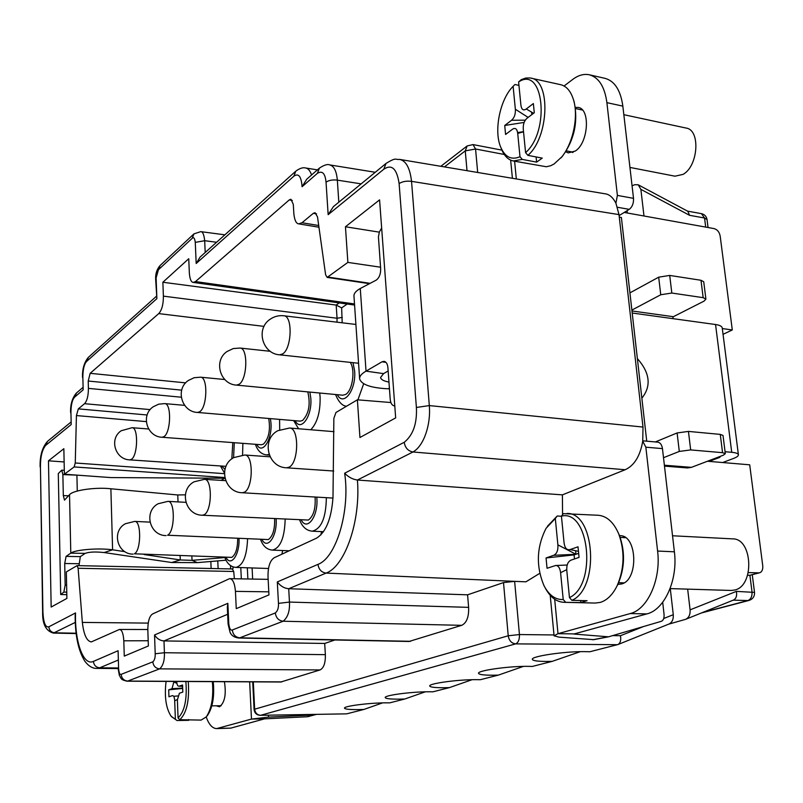 <?xml version="1.0" encoding="UTF-8"?>
<svg xmlns="http://www.w3.org/2000/svg" width="803" height="803" viewBox="0 0 803 803"><rect width="100%" height="100%" fill="white"/><g stroke="black" fill="none" stroke-linecap="round" stroke-linejoin="round"><path stroke-width="1.2" d="M624.232 212.444L713.917 228.574C717.31 229.487 719.398 232.017 720.181 236.142L732.296 329.953L723.041 334.339M707.443 461.253L749.711 464.817L762.76 565.854C763.011 569.779 761.866 572.117 759.347 572.86L748.326 572.589M632.061 185.844L634.691 184.71L638.224 184.79L640.874 189.367L643.986 215.997M224.9 557.533L192.037 560.353L197.367 562.632L171.681 562.522L104.109 552.544C95.366 551.621 89.053 551.902 85.178 553.387L80.33 556.62L78.975 565.663M241.322 578.863L240.78 567.57M232.368 568.966L233.713 571.485L234.386 578.742M232.258 568.966L233.051 568.584L232.97 566.848M226.034 560.193L197.367 562.632M124.897 551.661L112.601 549.814C98.036 547.726 74.468 549.884 70.794 553.147L66.087 556.389L64.712 563.505L65.163 585.106L63.849 592.122L60.697 594.541L58.288 473.579L61.721 470.177L62.875 474.603L63.317 495.602L64.501 500.139L69.53 494.688C73.143 490.091 96.46 487.009 110.874 488.776L177.754 494.969L185.322 494.819M191.867 556.278L192.037 560.353L180.273 559.952L171.681 562.522M110.874 488.776L112.601 549.814L104.109 552.544M180.113 555.857L180.273 559.952L144.199 554.552M69.53 494.688L70.794 553.147L85.178 553.387M210.838 561.488L211.139 568.504M150.171 409.61L84.546 403.688L78.313 408.878L76.426 415.563L75.261 462.99L74.137 466.934L64.391 474.222L63.849 448.706L48.471 460.822L51.161 607.048L66.89 598.416L66.338 571.897L77.088 565.623L78.122 568.263L82.348 622.415C83.773 634.701 86.754 641.195 91.311 641.918L119.446 629.452C121.885 629.682 123.341 633.467 123.813 640.804L124.264 656.101L148.364 645.973L147.842 630.164C147.812 621.562 149.378 616.172 152.52 613.994L229.598 578.642C232.77 578.883 234.717 583.129 235.45 591.369L236.253 608.644L268.955 594.882L268.021 576.945C267.861 566.968 269.918 560.564 274.204 557.734L316.412 538.221C325.958 532.349 331.478 518.708 332.994 497.288L333.857 418.373L335.975 412.471L357.385 399.814L359.945 437.515L395.668 417.901L379.578 199.867L345.451 226.767L347.87 262.4L327.162 277.416L325.606 274.726L317.506 216.89L315.067 212.705L313.341 213.317L302.018 222.742L298.746 223.866C296.166 223.605 294.53 220.203 293.848 213.668L293.286 204.303L290.927 199.254L289.281 199.897L195.5 281.572L193.262 282.415C191.144 282.224 189.839 279.113 189.347 273.07L188.745 258.727L162.868 282.244L163.39 296.146C163.41 304.367 161.855 310.179 158.733 313.602L90.157 373.325L185.674 382.87M48.471 460.822L64.13 461.946M207.214 478.126L207.274 479.501M60.697 594.541L66.82 594.672M346.043 713.857L260.584 715.312C257.161 714.991 255.183 712.954 254.651 709.19L508.219 635.775C509.062 640.653 511.541 643.354 515.656 643.876C518.347 642.621 519.601 639.519 519.441 634.551L508.219 635.775L503.511 582.587L514.633 581.362L525.935 581.814L539.757 573.332M564.067 86.001L572.68 79.457C578.351 75.201 583.891 73.645 589.312 74.779C598.847 77.449 604.709 86.744 606.897 102.654L617.387 195.4L615.921 203.209L619.003 214.612L643.002 427.055L642.731 441.208L645.853 447.191L657.597 551.049C661.21 579.274 647.67 609.477 630.235 613.562L557.995 633.687L554.08 635.795L558.988 637.14L593.728 639.65M313.491 714.449L310.47 715.142L268.483 717.109L251.469 719.086L216.639 728.602C212.434 728.451 208.961 724.587 206.2 716.999M216.318 705.787L219.5 706.791C224.76 702.685 226.396 694.324 224.418 681.707M642.731 441.208C640.152 456.054 634.3 465.559 625.186 469.735L562.411 494.859L562.562 514.663M617.878 584.373L621.522 583.982C638.766 580.077 637.311 535.109 620.057 535.681L619.514 535.671M524.771 180.354L521.167 179.752M604.448 193.694L605.131 193.794C609.336 194.316 612.93 197.448 615.921 203.209M565.713 151.847L568.293 152.891L575.249 151.064C588.358 143.085 590.657 108.897 578.19 107.441L575.37 107.401M224.699 478.237L221.086 480.365M217.774 560.895L218.115 568.654M230.491 565.573L230.642 568.925M642.791 440.827L657.747 442.152C660.287 442.604 661.863 444.752 662.455 448.616L674.39 551.802C678.063 579.856 664.462 609.838 646.887 613.904L573.794 634.049L608.533 636.819L661.331 621.311C663.419 620.418 664.322 618.069 664.041 614.245L662.696 602.29M619.294 217.141L621.392 217.503L646.726 441.178M589.312 74.779L605.091 78.363C614.696 81.053 620.619 90.307 622.847 106.126L633.517 198.351C633.738 203.279 632.312 206.953 629.231 209.352L619.113 215.585M316.362 714.399L307.549 716.738L264.589 718.846L230.802 728.12L216.639 728.602M672.543 535.772L732.687 538.873C752.712 538.361 754.72 585.999 734.715 590.024L731.152 590.456L670.103 588.599M722.238 327.995L722.218 327.835C721.847 326.229 719.629 325.125 715.553 324.522L672.583 318.6L673.366 316.703L704.08 301.105L705.907 299.107L703.167 297.672L671.82 293.035L660.759 294.751L631.881 310.088M725.059 451.718L731.724 452.3C735.849 452.691 738.077 453.504 738.399 454.739C738.539 455.923 736.923 457.158 733.551 458.443L722.66 462.538M637.371 358.58C650.008 372.943 651.504 386.133 641.858 398.147M663.509 457.7L679.298 451.427L690.67 449.921L722.559 452.671L725.31 453.675L723.362 455.191L691.423 467.356L687.519 467.948L664.482 466.121M719.187 456.777L719.97 457.298L709.19 461.404M732.296 329.953L722.309 328.557M758.102 572.971L749.902 575.289L747.613 575.199M503.511 582.587L467.577 594.822L468.621 607.359L289.451 602.069L288.719 588.729C284.292 588.368 280.488 586.11 277.306 581.934L317.978 564.368C318.751 569.488 321.451 572.398 326.098 573.091C345.039 566.396 360.808 520.986 357.405 480.023L562.411 494.859M554 634.952L519.441 634.551L514.633 581.352L326.098 573.091L288.719 588.729L467.577 594.822M668.758 624.122L668.949 624.051C672.101 622.496 673.546 619.374 673.275 614.696L670.284 588.599M643.444 626.571L620.468 635.715C621.231 640.192 620.378 643.133 617.909 644.558L589.824 651.755L584.714 651.624C563.977 651.343 530.381 656.422 532.369 659.424C532.971 660.728 537.649 661.401 546.411 661.451L552.223 661.361L532.369 666.43L527.39 666.329C507.586 666.199 476.791 670.696 478.558 673.376C479.16 674.6 483.888 675.223 492.741 675.223L498.362 675.112L480.355 679.709L475.486 679.649C456.556 679.629 428.15 683.644 429.735 686.053C430.338 687.207 435.096 687.769 443.989 687.729L449.429 687.609L433.018 691.795L428.27 691.764C410.152 691.835 383.804 695.448 385.229 697.616C385.841 698.7 390.599 699.212 399.523 699.142L404.782 699.011L389.776 702.846L385.149 702.836C367.774 702.976 343.212 706.249 344.507 708.206C345.119 709.23 349.877 709.701 358.79 709.591L363.889 709.45L346.695 713.847L260.584 715.312L515.656 643.876L617.497 644.689M752.281 574.828L754.519 592.393L736.381 591.379L690.088 609.848C690.369 614.566 688.904 617.718 685.702 619.304L668.678 624.162M690.088 609.848L687.659 589.131M382.559 702.886L363.889 709.45M425.289 691.825L404.782 699.011M472.064 679.709L449.429 687.609M523.476 666.38L498.362 675.112M580.288 651.665L552.223 661.361M736.381 591.379C737.134 595.665 736.21 598.546 733.611 600.002L733.159 600.152M754.519 592.393C754.72 596.418 752.893 599.098 749.038 600.423L747.904 600.544C750.895 599.299 752.26 596.398 752.01 591.851L749.902 575.289L759.006 572.93M253.306 681.857L254.651 709.19L254.079 709.511C254.591 713.134 256.669 715.082 260.292 715.353M334.911 639.971L324.693 643.454L325.366 654.656C325.536 662.977 323.77 668.076 320.056 669.943L280.789 682.008M468.621 607.359C468.962 616.975 466.643 622.967 461.665 625.336L409.028 641.477M444.43 166.904L465.258 150.874L475.567 149.007L473.007 144.58L467.145 145.955L465.258 150.874L467.015 170.688M295.594 171.35L200.118 257.05L196.183 263.504L195.27 242.376C194.748 238.21 193.724 236.855 192.198 238.3L158.432 269.748L155.662 279.454L156.876 298.636L86.674 361.38C84.275 363.889 83 369.009 82.839 376.717L83.161 389.846L74.649 397.124C72.33 399.472 71.096 404.451 70.925 412.069L71.206 424.546L45.58 445.474C42.127 449.821 40.411 456.857 40.431 466.603L42.92 612.167C43.492 622.817 45.47 627.705 48.842 626.802L75.542 612.94C74.619 641.597 83.331 666.329 93.429 661.391L118.091 650.731L118.603 668.618C119.005 672.984 119.858 674.901 121.163 674.369L152.831 661.833C154.547 660.317 155.34 657.627 155.2 653.762L154.557 634.972L227.851 603.304L228.775 623.55C229.387 628.558 230.571 630.706 232.328 629.994L275.319 612.96C277.657 611.043 278.701 607.851 278.46 603.364L277.306 581.934M319.203 168.289L306.686 179.27L302.069 186.718C301.316 176.419 298.575 172.916 293.858 176.188L196.183 263.504M404.23 442.292C405.134 447.793 408.034 451.025 412.953 451.989L357.405 480.023C352.658 479.371 348.402 477.102 344.648 473.228L404.23 442.292C413.103 435.126 417.159 423.522 416.396 407.462L399.111 183.586C396.893 168.67 391.784 163.882 383.794 169.222L328.156 214.672L326.038 182.191C325.185 173.348 322.304 170.387 317.386 173.338L302.069 186.718M84.546 403.688C87.075 400.948 88.36 395.849 88.4 388.381L88.22 381.034L90.157 373.325M347.87 262.4L380.562 267.208M345.451 226.767L379.317 232.147M394.775 405.896L394.223 405.886C391.964 405.364 390.629 403.176 390.218 399.312L387.909 367.664C387.518 363.95 386.253 361.842 384.115 361.33L382.017 361.802L366.027 371.157C361.501 373.746 359.363 376.356 359.634 378.986C361.581 384.717 371.197 388 388.501 388.823L389.455 388.863M353.982 296.317L353.972 296.247C353.701 293.607 355.799 291.027 360.276 288.498L376.125 280.187C379.207 277.989 380.722 274.194 380.672 268.794L378.434 236.825L379.407 231.886L381.656 228.032M388.15 370.976L383.553 373.616L380.572 377.54C381.034 379.628 383.824 381.134 388.963 382.077M360.276 288.498L366.027 371.157L383.553 373.616M388.501 388.823L389.375 387.769M357.385 399.814L390.88 402.534M342.198 322.806L341.646 307.89L336.186 305.07L339.237 302.912M281.913 554.17L282.646 550.527M237.668 538.683C237.678 548.298 235.731 554.532 231.836 557.372L134.352 553.809C141.167 550.878 141.499 520.796 134.743 521.408L149.96 522.131M225.984 466.332L129.775 459.868L131.371 459.366C137.855 455.713 138.497 427.296 132.114 427.708L148.635 428.993M232.81 442.594L231.826 458.884M274.626 518.879C274.917 529.348 272.829 536.243 268.373 539.566L167.546 535.22C174.974 531.998 175.315 500.781 167.947 501.363L185.864 502.337M268.714 418.473C270.581 430.107 268.794 438.679 263.364 444.2L261.316 444.742L162.065 437.264L163.922 436.671C170.969 432.676 171.661 403.267 164.725 403.618L184.62 405.344M315.077 497.017C315.79 508.45 313.561 516.128 308.402 520.063L202.296 515.235L204.042 514.793C212.163 511.23 212.514 478.799 204.454 479.331L225.653 480.656M307.79 391.884C310.671 404.19 308.914 413.726 302.54 420.511L300.151 421.133L197.478 412.451L199.646 411.778C207.315 407.382 208.077 376.918 200.529 377.189L224.79 379.528M350.238 362.364C355.568 369.792 352.467 390.991 345.571 394.484L342.771 395.206L236.473 385.109L239.033 384.326C247.414 379.478 248.268 347.89 240.037 348.05L270.32 351.312M320.909 534.888L321.501 531.616M224.91 478.237L110.764 477.574L64.391 474.222M162.868 282.244L336.186 305.07L337.049 318.249L163.39 296.146M93.429 661.391C93.891 665.255 95.989 667.403 99.713 667.815L96.872 668.397C92.626 668.558 88.631 666.179 84.877 661.27C78.353 650.831 75.111 635.544 75.161 615.429L75.542 612.94M42.92 612.167L42.629 612.498C42.408 624.202 46.002 631.078 53.43 633.095L75.271 622.415M705.907 299.107L703.729 281.763L700.989 280.277L669.712 275.429L658.681 277.176L629.923 292.874M627.073 210.687L627.334 212.996M638.405 184.901L687.85 211.299L689.536 215.304L704.542 218.004L707.031 219.52C706.439 216.358 704.572 214.401 701.431 213.648L704.542 218.004L705.696 227.098M311.574 174.984C310.068 170.688 308.111 168.359 305.702 168.008C303.072 167.205 299.78 168.249 295.815 171.149L293.858 176.188M326.038 182.191C328.818 180.263 332.583 179.581 337.34 180.133C336.517 171.039 333.968 165.96 329.682 164.916C327.584 163.922 324.161 164.986 319.423 168.088M625.186 469.735L412.953 451.989C424.185 445.816 430.99 423.773 429.314 405.585L411.537 181.358C409.982 168.038 405.997 160.72 399.583 159.395L605.121 193.804M385.831 163.601L333.386 206.652L328.156 214.672M228.775 623.55L228.102 624.112L227.329 607.188L227.851 603.304M325.366 654.656L164.414 652.729L163.993 640.914C160.078 640.664 156.936 638.686 154.557 634.972M227.661 614.285L163.993 640.914L324.693 643.454M118.603 668.618L118.091 650.731M655.338 441.941L677.11 432.947L688.442 431.412L720.271 434.393L723.021 435.447L725.31 453.675M623.831 114.688L686.163 128.068C700.718 129.905 698.269 166.211 683.042 174.392L674.962 176.188L629.933 167.425M207.254 715.704L207.606 715.282C212.725 707.423 214.602 696.211 213.237 681.647M188.253 681.516C189.558 700.407 186.728 713.134 179.772 719.709L201.111 720.09L206.291 716.888C211.651 708.708 213.678 696.964 212.363 681.647M188.665 720.321L188.494 719.548M171.44 716.617L177.072 720.532L188.524 720.321M179.772 719.709L178.055 717.952L177.383 699.885L179.41 693.25L182.823 692.086L182.552 684.999L179.149 686.184L182.602 686.404M182.662 688.071L172.003 688.683L168.69 689.837L182.682 688.462M166.07 681.396C164.284 696.683 165.96 708.296 171.119 716.246L177.072 720.532M173.98 681.446L172.003 688.683M168.69 689.837L168.951 696.803L172.264 695.679C173.669 695.418 174.472 697.114 174.693 700.778L175.365 718.775M178.055 717.952C184.63 711.518 187.229 699.363 185.864 681.506M176.7 681.456C176.951 684.869 177.764 686.445 179.149 686.184M174.693 700.778L177.373 699.533M176.911 683.323L174.01 682.068M173.669 696.342L177.724 695.94M624.152 536.826L622.706 537.528M621.191 582.767L622.586 583.59M616.624 586.762L617.818 584.484C624.804 568.414 625.356 552.093 619.464 535.541L618.43 533.182M545.147 587.796C550.035 597.02 556.248 601.859 563.786 602.31L595.274 603.063L600.363 602.38C607.008 600.293 612.548 594.852 616.975 586.07C624.413 568.936 624.995 551.541 618.732 533.895C613.703 522.281 606.887 516.068 598.295 515.265L563.335 513.659L561.427 516.148L564.047 542.667C564.77 548.078 566.788 550.376 570.1 549.563L578.461 551.34M566.938 513.448C595.093 512.254 599.801 588.438 571.907 600.333L587.093 600.714L580.79 602.601L580.589 600.554M563.786 602.31L580.79 602.601M561.438 516.249L557.212 516.008L547.365 526.326M575.6 550.738L575.962 554.281L553.638 555.315L546.06 557.965L574.085 554.903L578.662 553.337M557.212 516.008L555.305 518.477L557.884 544.866L575.962 554.271L578.672 553.387M571.907 600.333L569.457 597.603L566.798 570.632C566.446 565.051 567.892 561.538 571.144 560.092L579.073 557.402L578.009 546.803L570.1 549.563M574.085 554.903L574.496 558.958M555.305 518.477L546.1 528.274C536.565 547.034 535.872 566.185 544.022 585.738C549.041 595.264 555.445 599.851 563.214 599.53L565.653 602.24M553.638 555.315C556.8 553.879 558.215 550.396 557.884 544.866M546.06 557.965L547.044 568.283L555.626 565.493C558.266 565.463 559.922 567.862 560.594 572.69L563.214 599.53M569.457 597.603C597.271 585.066 589.302 508.881 561.427 516.148M560.594 572.69L566.727 569.678M581.864 109.429L581.061 109.74M571.856 151.938L572.459 152.53M501.072 148.053L501.263 148.525C504.003 155.672 508.018 159.827 513.318 160.971L546.341 166.753L550.657 165.739L554.14 163.953L562.301 156.404C574.326 139.993 578.28 121.805 574.145 101.82L573.493 99.803C570.813 91.171 566.516 86.132 560.614 84.676L530.07 77.941L525.684 78.052L521.187 79.708L518.608 81.946L520.886 104.982C521.518 109.609 523.315 110.934 526.286 108.977L533.553 113.293M530.773 78.072C551.049 80.38 548.961 137.604 527.882 155.36L542.256 158.121L536.615 162.126L536.093 156.936M513.318 160.971L522.281 159.406L536.615 162.126M525.292 120.179L511.521 120.279L504.726 125.479L505.579 134.462L512.394 129.303C515.305 127.406 517.072 128.771 517.714 133.408L519.993 156.705C511.28 160.449 504.746 157.027 500.41 146.427C493.835 129.966 500.128 99.371 512.896 86.553L514.944 84.506L518.949 85.379M562.301 156.404L560.875 157.97C572.71 144.791 578.853 116.806 573.493 99.803L574.145 101.82M531.857 114.578L531.606 112.139M527.882 155.36L525.584 152.64L523.275 129.243C522.974 124.335 524.279 120.621 527.19 118.111L534.286 112.741L533.363 103.557L526.286 108.977M504.726 125.479L524.198 122.407M513.117 86.322L515.355 109.248C515.646 114.126 514.372 117.8 511.521 120.279M525.584 152.64C550.467 130.979 543.581 65.163 518.608 81.946M519.993 156.705L522.281 159.406M517.714 133.408L523.526 131.812M528.133 117.399L515.355 109.248M517.614 132.575L523.516 131.652M62.875 474.603L76.907 475.135L77.279 491.055M178.025 501.905L177.754 494.969M117.931 660.186L99.713 667.815L118.151 667.966M264.589 718.846L251.469 719.086L249.663 681.837M554.682 599.249L557.995 633.687L574.105 633.888M514.603 161.212L516.319 178.939M632.212 313.029L672.583 318.6M715.553 324.522L731.724 452.3M612.639 635.625L620.468 635.715M673.275 614.696L663.72 618.501M702.635 612.478L747.904 600.544L733.229 600.162M268.483 717.109L268.393 715.222M308.824 716.527L311.765 714.931M477.685 172.474L475.567 149.007L504.264 154.467M86.674 361.38L88.42 357.315L156.274 296.407M70.925 412.069L71.206 424.546M82.839 376.717L83.161 389.846M156.133 278.47L156.876 298.636M317.978 564.368C336.176 557.894 350.359 510.808 344.648 473.228M370.123 283.329L328.196 277.105M385.992 362.374L382.017 361.802M252.654 579.073L252.102 567.942M341.646 307.89L347.157 304.016M268.543 568.494L235.891 567.41C242.938 565.633 246.832 556.198 247.565 539.104M226.135 557.533C230.943 567.189 239.746 554.642 239.013 538.733M233.573 457.69L234.295 442.704M221.628 466.041L224.96 469.333M262.049 539.726C267.449 550.226 277.386 535.932 276.132 518.999L276.132 518.949M256.779 444.4C261.898 455.281 272.237 440.185 270.972 423.211L270.44 418.624M301.346 520.214C307.288 531.365 318.319 516.178 316.864 498.342L316.773 497.117M295.183 420.712C300.784 432.295 312.287 416.215 310.811 398.338L309.888 392.075M337.32 394.685C343.463 407.081 356.341 389.877 354.625 370.986L352.999 362.665M355.91 324.452L283.83 315.77C292.844 315.76 291.87 348.542 282.666 353.912L279.625 354.826L358.57 363.257M333.988 431.663L289.572 428.019C299.308 427.678 298.877 462.789 289.05 467.205L286.591 467.808L333.717 471.02M270.049 456.817L244.785 455.01C253.618 454.558 253.246 488.284 244.333 492.239L242.275 492.751L332.964 498.071M242.576 454.98L242.877 443.346M260.624 539.666C263.003 546.11 266.907 549.593 272.337 550.115C280.317 548.118 284.593 537.88 285.155 519.4M279.695 429.725L279.585 419.397M255.404 444.3C257.542 450.694 261.266 454.247 266.576 454.93L269.065 454.478M299.72 520.133C302.299 526.919 306.465 530.602 312.226 531.184C321.33 528.896 326.038 517.734 326.339 497.679M310.791 429.766C317.315 422.81 320.427 411.879 320.106 396.963L319.704 393.008M357.907 399.854L363.679 383.754M268.794 591.831L235.45 591.369M148.194 640.744L123.813 640.804M82.348 622.415L148.274 623.108M233.713 571.485L78.122 568.263M74.137 466.934L224.75 477.534M75.261 462.99L224.398 473.67M76.426 415.563L146.287 421.615M78.313 408.878L147.14 414.98M181.247 397.204L88.4 388.381M88.22 381.034L181.669 390.138M264.026 326.379L158.733 313.602M337.009 322.174L337.049 318.249L342.279 317.406M354.504 303.956L195.5 281.572M289.281 199.897L292.332 200.429M318.721 225.523L302.018 222.742M313.341 213.317L316.553 213.869M247.866 578.983L247.324 567.781M48.842 626.802C49.254 630.375 51.211 632.373 54.714 632.784L76.104 633.236M40.431 466.603L42.629 612.498M45.58 445.474L47.477 441.369C42.188 447.512 39.738 456.094 40.15 467.075M74.649 397.124L76.486 392.988L82.749 387.608M631.971 310.962L673.366 316.703M660.759 294.751L658.681 277.176M703.167 297.672L700.989 280.277M671.82 293.035L669.712 275.429M622.847 106.126L606.897 102.654M633.517 198.351L617.387 195.4M629.231 209.352L617.497 207.264M662.455 448.616L645.853 447.191M674.39 551.802L657.597 551.049M646.887 613.904L630.235 613.562M607.751 636.859L592.654 639.76M640.874 189.367L689.536 215.304M205.197 252.483L204.675 240.709C204.022 234.637 202.727 231.615 200.8 231.635L200.69 231.625M216.599 242.255L204.675 240.709L195.27 242.376M192.198 238.3L193.955 233.864L200.8 231.645L224.87 234.827M158.432 269.748L160.158 265.472L193.754 234.054M317.386 173.338L319.413 168.098M361.149 183.867L337.34 180.133L338.816 202.195M399.111 183.586C402.333 181.498 406.469 180.755 411.537 181.358L619.003 214.612M643.002 427.055L429.314 405.585L416.396 407.462M383.794 169.222L386.052 163.421M278.46 603.364L289.451 602.069C289.923 611.063 287.805 617.447 283.118 621.231C278.621 620.629 276.021 617.878 275.319 612.96M461.665 625.336L283.118 621.231L239.786 637.823L410.604 641.306M232.328 629.994C232.97 634.671 235.46 637.281 239.786 637.823L238.692 638.014C234.125 637.401 231.224 635.424 229.999 632.091L228.102 624.112M155.2 653.762L164.414 652.729C164.665 660.467 163.069 665.848 159.626 668.859C155.631 668.407 153.363 666.068 152.831 661.833M320.056 669.943L159.626 668.859L127.707 681.074L281.803 681.888M121.163 674.369C121.665 678.425 123.843 680.653 127.707 681.074L127.035 681.195C120.139 679.609 121.564 678.595 119.356 675.383L118.182 668.969M230.802 728.12L218.075 728.391M307.549 716.738L310.47 715.142M664.382 465.218L691.423 467.356M677.11 432.947L679.298 451.427M720.271 434.393L722.559 452.671M688.442 431.412L690.67 449.921M66.759 592.142L63.849 592.122M66.619 585.116L65.163 585.106M78.935 563.716L64.712 563.505M80.33 556.62L66.087 556.389M68.566 495.772L63.317 495.602M96.872 668.397L118.171 668.568M738.399 454.739L722.218 327.835M668.949 624.051L617.909 644.558M733.611 600.002L686.033 619.163M749.038 600.423L701.431 612.96M252.724 681.857L254.079 709.511M440.837 166.301L467.145 145.955M88.24 357.476C84.144 362.534 82.237 369.169 82.498 377.38M369.47 283.67L327.413 277.436M359.603 378.434L353.972 296.247M394.223 405.886L394.785 405.957M224.88 557.483C227.078 563.626 230.752 566.928 235.891 567.41M283.83 315.77C278.782 315.238 274.194 316.422 270.049 319.313C255.535 328.778 262.32 353.802 279.625 354.826M289.572 428.019L277.788 430.709C261.045 439.492 267.69 467.446 286.591 467.808M240.037 348.05L233.261 348.562L227.129 351.453C213.267 360.477 219.912 384.326 236.473 385.109M244.785 455.01L233.763 457.59C217.774 465.951 224.228 492.57 242.275 492.751M132.114 427.708L121.203 430.749C108.947 438.719 115.1 459.577 129.775 459.868M164.725 403.618L158.693 404.17L153.232 406.77C140.485 415.051 146.819 436.832 162.065 437.264M134.743 521.408L125.429 523.707C111.326 531.074 117.168 554.331 133.077 554.14M167.947 501.363L158.141 503.742C143.466 511.411 149.509 535.701 166.07 535.601M204.454 479.331L194.085 481.8C178.788 489.81 185.031 515.205 202.296 515.235M200.529 377.189L194.155 377.721L188.384 380.451C175.104 389.094 181.598 411.859 197.478 412.451M220.423 465.961L224.418 472.967M289.231 550.788L272.337 550.115M269.306 455.13L266.576 454.93M323.489 531.706L312.226 531.184M293.627 420.581L298.606 428.762M335.534 394.514C338.625 402.002 342.289 405.906 346.535 406.228M268.142 579.354L229.899 578.662M147.822 629.492L119.667 629.462M232.408 568.966L77.108 565.623M354.585 305.06L193.403 282.435M318.952 227.229L298.746 223.866M53.43 633.095L76.144 633.567M70.815 422.207L47.497 441.349M76.305 393.139C72.19 398.147 70.283 404.652 70.604 412.662M550.206 595.294L554.07 635.695M593.447 639.72L608.533 636.819M510.658 160.138L512.404 178.286M501.905 150.121L473.007 144.58M687.529 211.129L701.431 213.648M707.031 219.52L708.055 227.52M317.406 169.865L305.702 168.008M159.968 265.652C156.756 269.477 155.32 274.084 155.662 279.454M375.272 172.274L329.682 164.906M399.583 159.395C394.946 159.968 396.762 156.846 386.072 163.4M409.369 641.487L238.692 638.024M281.03 682.008L127.035 681.195M211.831 705.847L221.156 705.727M207.606 715.282L206.291 716.888M620.177 537.398L625.517 537.669M618.651 582.687L624.011 582.858M619.464 535.541L618.732 533.895M617.818 584.484L616.975 586.07M567.229 565.031L556.067 565.493M575.54 108.566L582.456 110.041M566.346 150.854L573.252 152.209M61.721 470.177L64.3 470.277"/></g></svg>
